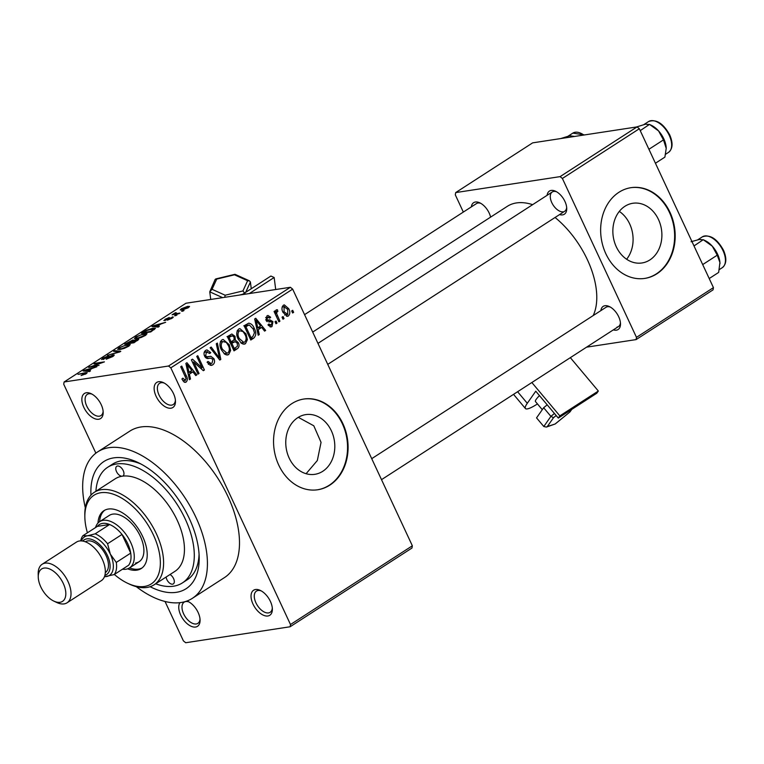 <?xml version="1.0" encoding="UTF-8"?>
<svg xmlns="http://www.w3.org/2000/svg" width="764" height="764" viewBox="0 0 764 764"><rect width="100%" height="100%" fill="white"/><g stroke="black" fill="none" stroke-linecap="round" stroke-linejoin="round"><path stroke-width="1.15" d="M186.96 601.02A14.917 8.28 57.1 0 1 188.02 601.459A14.917 8.28 57.1 0 1 200.082 620.129A14.917 8.28 57.1 0 1 195.584 627.034A14.917 8.28 57.1 0 1 182.434 618.238A14.917 8.28 57.1 0 1 179.912 602.672M188.966 601.956A12.616 7 -122.9 0 0 185.795 601.554A12.616 7 -122.9 0 0 184.172 602.156A12.616 7 -122.9 0 0 184.344 615.24A12.616 7 -122.9 0 0 196.243 623.959A12.616 7 -122.9 0 0 197.866 623.357A12.616 7 -122.9 0 0 200.015 619.06M86.351 392.763A14.917 8.28 57.1 0 1 91.126 393.68A14.917 8.28 57.1 0 1 103.188 412.35A14.917 8.28 57.1 0 1 98.699 419.245A14.917 8.28 57.1 0 1 83.82 407.336A14.917 8.28 57.1 0 1 86.351 392.763M92.081 394.176A12.616 7 -122.9 0 0 88.901 393.766A12.616 7 -122.9 0 0 87.277 394.377A12.616 7 -122.9 0 0 87.449 407.451A12.616 7 -122.9 0 0 99.349 416.179A12.616 7 -122.9 0 0 100.972 415.568A12.616 7 -122.9 0 0 103.13 411.271M158.635 381.713A14.917 8.28 57.1 0 1 163.41 382.63A14.917 8.28 57.1 0 1 175.472 401.301A14.917 8.28 57.1 0 1 170.983 408.196A14.917 8.28 57.1 0 1 156.104 396.287A14.917 8.28 57.1 0 1 158.635 381.713M164.365 383.127A12.616 7 -122.9 0 0 161.185 382.716A12.616 7 -122.9 0 0 159.561 383.318A12.616 7 -122.9 0 0 159.733 396.401A12.616 7 -122.9 0 0 171.633 405.13A12.616 7 -122.9 0 0 173.256 404.519A12.616 7 -122.9 0 0 175.405 400.221M255.52 589.502A14.917 8.28 57.1 0 1 260.304 590.41A14.917 8.28 57.1 0 1 272.366 609.08A14.917 8.28 57.1 0 1 267.868 615.985A14.917 8.28 57.1 0 1 252.999 604.076A14.917 8.28 57.1 0 1 255.52 589.502M261.25 590.906A12.616 7 -122.9 0 0 258.079 590.505A12.616 7 -122.9 0 0 256.446 591.107A12.616 7 -122.9 0 0 256.628 604.19A12.616 7 -122.9 0 0 268.527 612.909A12.616 7 -122.9 0 0 270.15 612.308A12.616 7 -122.9 0 0 272.299 608.01M619.317 211.399A30.197 24.381 -98.7 0 1 626.633 259.254M649.877 259.932A30.197 24.381 81.3 0 0 660.316 224.329A30.197 24.381 81.3 0 0 632.812 203.272A30.197 24.381 81.3 0 0 624.876 206.318A30.197 24.381 81.3 0 0 614.428 241.911A30.197 24.381 81.3 0 0 641.941 262.969A30.197 24.381 81.3 0 0 649.877 259.932M656.906 273.779A45.888 37.044 81.3 0 0 672.778 219.679A45.888 37.044 81.3 0 0 630.978 187.677A45.888 37.044 81.3 0 0 618.916 192.299A45.888 37.044 81.3 0 0 603.044 246.4A45.888 37.044 81.3 0 0 644.845 278.402A45.888 37.044 81.3 0 0 656.906 273.779M644.577 278.449A45.888 37.044 81.3 0 0 656.371 273.865A45.888 37.044 81.3 0 0 672.291 219.917A45.888 37.044 81.3 0 0 630.711 187.715M322.79 471.273A30.197 24.381 81.3 0 0 333.228 435.681A30.197 24.381 81.3 0 0 305.724 414.623A30.197 24.381 81.3 0 0 297.788 417.66A30.197 24.381 81.3 0 0 287.34 453.262A30.197 24.381 81.3 0 0 314.844 474.32A30.197 24.381 81.3 0 0 322.79 471.273M306.097 473.709L317.327 460.52L321.052 442.366L313.794 425.787L298.313 417.335M329.819 485.13A45.888 37.044 81.3 0 0 345.691 431.03A45.888 37.044 81.3 0 0 303.881 399.028A45.888 37.044 81.3 0 0 291.819 403.65A45.888 37.044 81.3 0 0 275.947 457.751A45.888 37.044 81.3 0 0 317.757 489.753A45.888 37.044 81.3 0 0 329.819 485.13M317.49 489.791A45.888 37.044 81.3 0 0 329.284 485.216A45.888 37.044 81.3 0 0 345.204 431.268A45.888 37.044 81.3 0 0 303.614 399.066M600.876 310.604A13.771 7.64 57.1 0 1 604.954 305.724A13.771 7.64 57.1 0 1 609.366 306.565A13.771 7.64 57.1 0 1 620.502 323.802A13.771 7.64 57.1 0 1 616.347 330.172A13.771 7.64 57.1 0 1 613.33 329.876M617.006 327.097A11.47 6.37 -122.9 0 0 618.477 326.553A11.47 6.37 -122.9 0 0 620.435 322.723M610.321 307.071A11.47 6.37 -122.9 0 0 607.504 306.727A11.47 6.37 -122.9 0 0 606.024 307.281L371.724 458.667M471.35 206.891A13.771 7.64 57.1 0 1 475.428 202.011A13.771 7.64 57.1 0 1 479.83 202.852A13.771 7.64 57.1 0 1 490.593 217.129M480.795 203.358A11.47 6.37 -122.9 0 0 477.977 203.014A11.47 6.37 -122.9 0 0 476.497 203.558L304.569 314.653M547.11 195.307A13.771 7.64 57.1 0 1 551.188 190.427A13.771 7.64 57.1 0 1 555.6 191.267A13.771 7.64 57.1 0 1 566.735 208.505A13.771 7.64 57.1 0 1 562.581 214.875A13.771 7.64 57.1 0 1 559.563 214.579M327.756 364.361L564.72 211.246A11.47 6.37 -122.9 0 0 566.668 207.426M556.555 191.774A11.47 6.37 -122.9 0 0 553.738 191.43A11.47 6.37 -122.9 0 0 552.267 191.974A11.47 6.37 -122.9 0 0 552.42 203.873A11.47 6.37 -122.9 0 0 563.24 211.8M90.964 495.139A75.722 42.01 57.1 0 1 113.693 457.875A75.722 42.01 57.1 0 1 137.95 462.497A75.722 42.01 57.1 0 1 199.194 557.281A75.722 42.01 57.1 0 1 176.388 592.32A75.722 42.01 57.1 0 1 150.136 586.704M155.684 583.782A68.836 38.19 -122.9 0 0 173.543 586.208A68.836 38.19 -122.9 0 0 182.395 582.913L187.209 579.8A68.836 38.19 -122.9 0 0 199.06 554.148M140.757 463.91A68.836 38.19 -122.9 0 0 121.352 460.873A68.836 38.19 -122.9 0 0 112.489 464.168L107.686 467.281A68.836 38.19 -122.9 0 0 95.911 491.281M136.307 586.676A87.191 48.38 -122.9 0 0 181.135 602.5A87.191 48.38 -122.9 0 0 192.366 598.327A87.191 48.38 -122.9 0 0 191.134 507.955A87.191 48.38 -122.9 0 0 108.946 447.685A87.191 48.38 -122.9 0 0 97.725 451.858A87.191 48.38 -122.9 0 0 85.31 507.745M192.366 598.327L224.425 577.613A87.191 48.38 -122.9 0 0 223.203 487.231A87.191 48.38 -122.9 0 0 141.015 426.961A87.191 48.38 -122.9 0 0 129.785 431.144L97.725 451.858M532.642 204.656A71.128 39.47 -122.9 0 0 516.435 202.938A71.128 39.47 -122.9 0 0 507.286 206.347L312.696 332.073M290.11 626.766L290.492 624.522L412.35 545.792L411.968 548.027L290.11 626.766L185.7 642.734L183.408 640.9L165.034 601.478M95.872 453.167L63.718 384.225L64.109 381.981L168.519 366.023L290.377 287.283L292.66 289.117L170.811 367.856L168.519 366.023M288.4 315.971L287.484 316.325L283.052 312.438C281.515 309.621 281.629 307.224 283.387 305.228L284.303 304.874L288.687 308.656C290.272 311.502 290.177 313.937 288.4 315.971L286.51 316.258M279.93 321.195L278.908 321.854L274.075 311.492L275.097 310.833L275.871 312.486L276.224 309.859L277.456 309.783L277.857 311.454L277.036 311.75L276.625 313.584L279.93 321.195L278.688 321.386M276.224 309.859L277.456 309.783L276.062 310.003M277.857 311.454L275.794 311.932M271.315 321.759L266.044 320.288L266.961 315.847L267.973 315.446L270.704 317.28L269.768 318.12L267.687 317.299L266.961 319.419L267.687 320.068L269.721 319.801L272.92 321.615L272.013 326.553L271.019 326.963L267.973 324.834L268.899 323.984L271.392 325.034L272.022 322.532L271.315 321.759L269.425 321.94M268.517 325.626L271.392 325.034M265.729 317.461L268.259 317.07L265.681 317.604M266.053 320.317L269.129 319.906M253.772 338.108L250.783 340.037L244.127 325.779L248.73 323.153C251.251 323.583 253.104 325.34 254.269 328.405C256.427 332.283 256.265 335.52 253.772 338.108L250.134 338.662M237.174 348.823L234.013 350.867L227.366 336.609L231.855 334.002L235.016 336.332L235.312 340.037L238.33 342.635C239.562 345.318 239.18 347.391 237.174 348.823L233.335 349.415M220.806 359.405L219.803 360.054L210.129 347.744L211.189 347.066L219.469 358.096L216.288 343.762L217.358 343.074L220.806 359.405L219.459 359.615M199.032 373.472L198.01 374.131L191.363 359.873L192.452 359.166L202.088 367.818L196.759 356.387L197.78 355.728L204.427 369.986L203.329 370.693L193.712 362.06L199.032 373.472L197.8 373.663M184.525 382.277L186.168 382.029L184.095 382.048L181.889 379.011L182.825 378.161L185.442 380.329L186.034 378.543L180.724 366.749L181.746 366.09L186.254 375.764C187.724 378.199 187.696 380.291 186.168 382.029L185.337 382.363M182.902 380.806L185.442 380.329M412.35 545.792L292.66 289.117M290.492 624.522L170.811 367.856M190.484 378.992L189.415 379.689L185.872 363.425L186.941 362.728L196.845 374.885L195.775 375.573L192.91 371.887L189.376 374.169L190.484 378.992L189.3 379.173M207.913 358.507L209.145 358.326C207.235 358.956 205.717 358.24 204.618 356.148C203.568 353.694 203.931 351.765 205.697 350.37L206.968 349.874L210.759 352.643L209.823 353.484L206.509 352.013L205.659 355.537L206.652 356.788L210.826 356.301L213.958 358.688C215.047 361.343 214.627 363.406 212.707 364.877L211.351 365.421L207.082 362.251L208.009 361.401L211.084 363.521L212.02 363.158L212.946 359.376L210.396 358.077L208.467 358.45M204.265 352.137L207.369 351.66L204.198 352.366M205.296 357.275L208.706 356.702M210.234 356.358L209.565 356.492M224.74 354.19L221.455 349.95C219.344 346.054 219.488 342.702 221.894 339.904L223.107 339.436L229.238 344.698L230.613 350.466L228.713 354.534L227.5 355.012L224.74 354.19M241.5 343.361L238.215 339.12C236.105 335.224 236.257 331.872 238.654 329.074L239.867 328.606L246.008 333.858L247.383 339.636L245.473 343.704L244.26 344.182L241.5 343.361M259.282 334.536L258.213 335.234L254.67 318.97L255.739 318.273L265.652 330.43L264.583 331.118L261.708 327.431L258.175 329.714L259.282 334.536L258.098 334.718M277.017 323.086L275.995 323.745L275.05 321.701L276.071 321.042L277.017 323.086L275.775 323.277M284.017 318.559L282.995 319.218L282.04 317.184L283.062 316.525L284.017 318.559L282.776 318.75M293.634 312.342L292.612 313.001L291.667 310.967L292.688 310.308L293.634 312.342L292.392 312.533M182.682 310.652L184.019 310.442L182.997 311.101L181.66 311.311L182.682 310.652L182.902 311.12M176.408 313.622L179.941 313.078L178.919 313.737L172.101 314.787L175.558 312.677L176.236 312.715L175.204 313.708L176.627 314.09M174.431 314.424L174.221 313.355L174.698 314.386M175.376 313.211L175.462 314.271M175.682 315.169L177.028 314.969L174.669 315.828L175.682 315.169L175.901 315.637M172.702 317.786L172.32 316.974C173.629 316.802 173.543 317.222 172.053 318.235L167.373 320.183L171.47 317.614L164.594 320.536L164.957 319.342L169.264 317.518L165.482 319.896L173.247 317.06M171.317 318.683L171.47 317.614M164.594 320.536L163.811 320.45M165.96 319.171L165.654 320.269M157.374 326.285L159.294 326.419L158.224 327.116L151.96 326.543L153.029 325.846L165.654 322.312L160.908 324.003L157.374 326.285L157.747 327.068M145.513 335.386L141.12 337.497L136.899 338.643L134.388 338.509L135.906 336.848L144.654 333.572L147.003 333.715L145.513 335.386M128.753 346.216L124.351 348.336L120.139 349.473L117.627 349.339L119.146 347.677L127.894 344.402L130.243 344.545L128.753 346.216M86.208 373.701L81.079 375.573L85.558 373.243L78.014 374.322L85.387 372.689L87.211 372.698L86.208 373.701M85.339 374.217L85.558 373.243M64.109 381.981L185.967 303.241L290.377 287.283M88.576 370.741L90.496 370.874L89.426 371.571L83.152 370.998L84.231 370.301L96.856 366.768L92.1 368.458L88.576 370.741L88.939 371.524M91.546 366.5L99.043 365.354L88.653 367.446L101.555 362.814L94.048 363.96L95.061 363.301L104.439 361.869L91.546 366.5L91.766 366.968M113.206 354.916L114.294 355.05L112.747 356.559L106.206 359.223L111.745 356.664L112.203 355.575L101.564 359.529L102.949 358.144L108.822 355.738L104.076 357.963L103.665 358.965L113.206 354.916L113.674 355.909M113.129 356.301L112.203 355.575M103.341 359.481L103.073 358.908L103.837 359.338M114.648 350.647L120.807 351.287L119.814 351.937L107.418 355.317L119.155 351.812L113.578 351.335L114.648 350.647L115.03 351.469M137.539 339.12L138.781 339.235L134.025 342.749L124.656 344.182L132.984 339.961L133.853 340.372L137.539 339.12L138.017 340.142M133.461 340.973L132.984 339.961L133.987 340.677M152.905 328.214L155.474 328.358L150.785 331.92L141.416 333.352L146.067 330.43L152.905 328.214L153.153 328.749M187.686 306.364L189.587 306.44L188.441 307.644L182.071 310.022L180.247 309.945L181.383 308.723L187.686 306.364L187.963 306.956M713.442 287.627L713.051 289.862L636.087 339.598L636.479 337.354L713.442 287.627L639.344 128.734L562.38 178.461L560.098 176.627L637.061 126.9L639.344 128.734M636.479 337.354L562.38 178.461M560.098 176.627L455.688 192.585L532.651 142.858L637.061 126.9M463.337 212.067L455.296 194.83L455.688 192.585M586.58 347.162L636.087 339.598M593.198 315.57A71.128 39.47 -122.9 0 0 555.065 217.482M84.613 371.132L84.231 370.301M86.045 370.483L87.822 370.683L90.668 368.85L84.747 370.454L86.045 370.483L86.427 371.294M88.185 371.457L87.822 370.683M85.081 371.17L84.747 370.454M89.971 367.245L89.741 366.739M103.178 358.641L102.949 358.144M119.375 348.174L119.146 347.677M128.151 344.956L127.894 344.402M120.244 347.505L119.098 348.747L121.17 348.814L127.655 346.388L128.772 345.166L124.293 345.672L120.244 347.505M126.767 343.351L129.565 342.931L132.468 341.011L132.124 340.591L128.543 342.205L126.767 343.351L126.986 343.829M137.262 340.658L136.527 339.779L132.678 341.46L132.124 340.591M130.883 343.227L130.663 342.759L133.948 342.253L137.052 340.19L136.527 339.779M132.678 341.46L130.663 342.759M136.135 337.335L135.906 336.848M144.912 334.126L144.654 333.572M137.014 336.676L135.858 337.917L137.931 337.984L144.415 335.558L145.542 334.326L141.053 334.842L137.014 336.676M143.537 332.521L150.709 331.423L153.745 328.787L146.984 330.392L143.537 332.521L143.756 332.989M154.318 329.628L153.745 328.787M153.411 326.677L153.029 325.846M154.844 326.027L156.62 326.228L159.466 324.394L153.545 325.999L154.844 326.027L155.226 326.839M156.983 327.002L156.62 326.228M153.879 326.715L153.545 325.999M165.186 319.849L164.957 319.342M173.342 314.596L173.122 314.119M181.994 310.031L181.383 308.723M187.657 308.112L186.731 307.013L182.329 308.599L182.033 310.031M182.329 308.599L183.093 309.363L188.125 307.061L188.412 307.672M195.412 375.105L196.845 374.885M187.877 372.651L192.91 371.887M188.25 374.341L189.376 374.169M187.963 367.513L188.947 372.278L191.783 370.444L187.17 364.514L187.963 367.513L186.798 367.694M187.839 372.45L188.947 372.278M186.139 364.667L187.17 364.514M200.416 368.076L202.088 367.818M202.813 370.234L204.427 369.986M192.471 362.251L193.712 362.06M210.005 365.297L212.707 364.877M209.431 352.844L210.759 352.643M204.437 355.728L205.659 355.537M205.115 357.027L206.652 356.788M206.032 357.16L207.98 358.45M212.669 358.889L213.958 358.688M208.897 363.855L208.61 364.438M218.399 358.268L219.469 358.096M220.691 341.174L221.197 341.594M227.987 344.889L229.238 344.698M229.257 350.676L230.613 350.466M224.826 353.56L224.568 354.066M226.192 354.926L228.713 354.534M220.433 341.709L222.677 341.565C220.853 343.743 220.786 346.331 222.486 349.32L227.023 353.226L227.93 352.873C229.716 350.752 229.802 348.231 228.197 345.309L226.268 342.368L222.677 341.565L220.347 341.919M221.254 349.501L222.486 349.32M228.703 335.74L229.162 336.284M233.698 336.532L235.016 336.332M233.545 340.305L235.312 340.037M231.664 341.546L232.199 342.129M237.06 342.826L238.33 342.635M229.162 337.612L231.148 341.871L234.07 339.808L234.109 337.23L232.342 335.797L227.93 337.803M229.916 342.062L231.148 341.871M231.931 343.542L234.262 348.537L237.394 346.283L237.317 343.303L235.188 341.68L230.69 343.733M233.02 348.728L234.262 348.537M230.26 342.807L233.946 342.243M237.461 330.334L237.957 330.764M244.757 334.049L246.008 333.858M246.018 339.846L247.383 339.636M241.586 342.73L241.338 343.237M242.952 344.096L245.473 343.704M237.193 330.879L239.438 330.736C237.614 332.913 237.547 335.491 239.247 338.49L243.783 342.396L244.69 342.043C246.476 339.923 246.571 337.401 244.967 334.479L243.028 331.538L239.438 330.736L237.107 331.089M238.015 338.672L239.247 338.49M245.721 324.748L246.438 325.388M253.027 328.596L254.269 328.405M244.69 326.973L245.932 326.782L251.022 337.707L252.855 336.523L254.46 332.789L253.237 329.045L249.322 324.958L243.783 325.798M249.78 337.898L251.022 337.707M244.299 326.142L247.737 325.617L245.932 326.782M249.322 324.958L247.737 325.617M244.174 325.75L248.959 325.015M264.21 330.65L265.652 330.43M256.685 328.195L261.708 327.431M257.048 329.886L258.175 329.714M256.761 323.057L257.745 327.823L260.591 325.989L255.978 320.059L256.761 323.057L255.596 323.239M256.637 327.995L257.745 327.823M254.937 320.212L255.978 320.059M270.026 326.858L272.013 326.553M269.31 317.49L270.704 317.28M265.776 319.6L266.961 319.419M266.33 320.813L267.142 321.673M271.459 321.835L272.92 321.615M274.629 312.677L275.871 312.486M275.785 311.769L277.809 311.464L275.785 311.769M275.155 313.803L276.625 313.584M276.186 316.009L277.428 315.818M287.436 308.847L288.687 308.656M282.183 306.889L284.6 306.517L284.055 306.727L284.074 311.769L287.732 314.472L287.713 309.42L284.055 306.727L282.145 307.023M282.842 311.96L284.074 311.769M284.705 315.064L287.732 314.472M117.494 466.021A5.74 3.18 -122.9 0 0 116.758 466.298A5.74 3.18 -122.9 0 0 116.835 472.238A5.74 3.18 -122.9 0 0 122.24 476.201A5.74 3.18 -122.9 0 0 122.985 475.934A5.74 3.18 -122.9 0 0 122.899 469.984A5.74 3.18 -122.9 0 0 117.494 466.021M166.132 577.03A5.74 3.18 -122.9 0 0 172.588 584.173A5.74 3.18 -122.9 0 0 173.323 583.897A5.74 3.18 -122.9 0 0 173.905 579.399A5.74 3.18 -122.9 0 0 170.028 574.518M127.607 568.827A34.418 19.1 -122.9 0 0 136.842 570.154A34.418 19.1 -122.9 0 0 141.273 568.511A34.418 19.1 -122.9 0 0 140.786 532.833A34.418 19.1 -122.9 0 0 108.345 509.044A34.418 19.1 -122.9 0 0 103.914 510.686A34.418 19.1 -122.9 0 0 98.012 523.015M104.744 510.209A34.418 19.1 -122.9 0 0 99.626 521.659M95.548 527.542A27.533 15.28 57.1 0 1 99.635 521.65A27.533 15.28 57.1 0 1 130.644 542.325A27.533 15.28 57.1 0 1 129.517 567.91A34.418 19.1 -122.9 0 0 138.446 569.123A34.418 19.1 -122.9 0 0 142.047 567.958M114.352 574.461A52.773 29.28 -122.9 0 0 127.531 583.228A52.773 29.28 -122.9 0 0 144.444 586.456A52.773 29.28 -122.9 0 0 153.383 534.895A52.773 29.28 -122.9 0 0 100.743 492.742A52.773 29.28 -122.9 0 0 84.852 517.171A52.773 29.28 -122.9 0 0 87.421 532.794M84.852 517.171L84.814 515.156A55.065 30.55 57.1 0 1 94.306 492.312A55.065 30.55 57.1 0 1 101.402 489.676A55.065 30.55 57.1 0 1 153.306 527.733A55.065 30.55 57.1 0 1 154.08 584.813A55.065 30.55 57.1 0 1 146.994 587.449A55.065 30.55 57.1 0 1 129.355 584.088L127.531 583.228M154.08 584.813L174.927 571.348A55.065 30.55 -122.9 0 0 174.154 514.267A55.065 30.55 -122.9 0 0 122.24 476.201A55.065 30.55 -122.9 0 0 115.154 478.837L94.306 492.312M182.395 582.913A68.836 38.19 -122.9 0 0 181.431 511.565A68.836 38.19 -122.9 0 0 116.548 463.987A68.836 38.19 -122.9 0 0 107.686 467.281M99.635 521.65L109.252 515.433A27.533 15.28 57.1 0 1 112.795 514.115A27.533 15.28 57.1 0 1 138.752 533.148A27.533 15.28 57.1 0 1 139.143 561.693A27.533 15.28 57.1 0 1 135.6 563.011M114.18 574.576L128.61 565.245A25.241 14 -122.9 0 0 130.711 553.107A25.241 14 -122.9 0 0 127.693 543.567A25.241 14 -122.9 0 0 122.011 534.437A25.241 14 -122.9 0 0 109.605 524.505A25.241 14 -122.9 0 0 97.343 526.386L82.913 535.707L87.44 535.803L95.175 533.826A25.241 14 57.1 0 1 107.571 543.758L110.322 554.129L116.281 562.428A25.241 14 57.1 0 1 114.18 574.576L104.429 576.744M116.281 562.428L130.711 553.107L122.011 534.437L107.571 543.758M139.143 561.693L129.517 567.91A27.533 15.28 57.1 0 1 122.469 569.209M95.175 533.826L109.605 524.505L97.343 526.386M106.435 576.543A22.949 12.73 -122.9 0 0 110.322 554.129A22.949 12.73 -122.9 0 0 87.44 535.803A22.949 12.73 -122.9 0 0 81.385 540.902A22.949 12.73 57.1 0 1 87.44 535.803A22.949 12.73 57.1 0 1 110.322 554.129A22.949 12.73 57.1 0 1 106.435 576.543A22.949 12.73 57.1 0 1 104.477 576.629A22.949 12.73 -122.9 0 0 106.435 576.543M80.745 540.883A25.241 14 57.1 0 1 82.913 535.707M44.064 568.072A19.272 10.696 -122.9 0 0 38.257 576.992A19.272 10.696 -122.9 0 0 53.852 601.115A19.272 10.696 -122.9 0 0 60.022 602.299A19.272 10.696 -122.9 0 0 63.288 583.467A19.272 10.696 -122.9 0 0 44.064 568.072M38.257 576.992L38.2 573.774A22.949 12.73 57.1 0 1 42.154 564.252A22.949 12.73 57.1 0 1 45.114 563.154A22.949 12.73 57.1 0 1 66.735 579.016A22.949 12.73 57.1 0 1 67.06 602.796A22.949 12.73 57.1 0 1 64.109 603.894A22.949 12.73 57.1 0 1 56.756 602.49L53.852 601.115M104.888 575.321A20.647 11.46 -122.9 0 0 107.008 554.578A20.647 11.46 -122.9 0 0 86.79 538.878A20.647 11.46 -122.9 0 0 82.751 541.055M85.377 541.791A18.355 10.18 57.1 0 1 87.736 540.912A18.355 10.18 57.1 0 1 105.04 553.604A18.355 10.18 57.1 0 1 105.298 572.628M42.154 564.252L76.467 542.087A22.949 12.73 57.1 0 1 79.427 540.988A22.949 12.73 57.1 0 1 101.049 556.841A22.949 12.73 57.1 0 1 101.373 580.63L67.06 602.796M573.029 136.689L574.595 136.45M560.661 138.58L569.724 135.772L574.643 136.441M709.202 278.535L718.657 272.423L719.927 262.52A18.365 10.19 -122.9 0 0 712.325 246.218L717.234 255.176L719.927 262.52A18.365 10.19 -122.9 0 1 719.984 263.59L719.984 263.637M702.689 264.583L717.234 255.176M691.086 241.72L699.251 239.485L703.453 239.829L712.325 246.218A18.365 10.19 -122.9 0 0 705.134 240.612L703.233 239.705L693.999 245.932M666.218 148.417A18.365 10.19 57.1 0 0 666.218 148.292A18.365 10.19 57.1 0 0 666.17 147.223A18.365 10.19 -122.9 0 0 663.801 138.847A18.365 10.19 -122.9 0 0 658.568 130.921L663.477 139.879L666.218 148.34L664.89 157.126L655.436 163.238M648.932 149.276L663.477 139.879M636.422 126.996L645.484 124.188L649.686 124.522L658.568 130.921A18.365 10.19 -122.9 0 0 651.367 125.315L649.467 124.408L640.232 130.634M275.708 289.527L274.152 277.494L270.905 276.033L242.073 294.665M249.293 293.567L274.152 277.494M251.261 288.725L250.401 282.021L249.456 280.837L247.612 280.722L234.491 274.801L216.718 279.089L212.048 289.308L209.756 291.829L210.74 299.459M234.491 274.801L235.035 274.324L249.456 280.837M216.718 279.089L215.171 279.395L209.756 291.829L222.63 297.645M245.063 293.691L242.942 290.931L247.612 280.722M224.721 297.32L225.16 295.229L242.942 290.931M539.47 395.628A11.47 2.101 140 0 0 536.213 399.324A11.47 2.101 140 0 0 535.44 401.52L542.287 409.676M537.464 403.927A27.533 5.042 -40 0 1 525.441 408.549A27.533 5.042 -40 0 1 527.294 403.287L535.755 391.197L558.312 418.08L596.799 393.221L598.336 391.025L559.85 415.883L558.312 418.08M531.849 382.525L559.85 415.883M570.336 357.657L598.336 391.025M543.806 426.513L536.548 417.87L543.653 407.728L550.901 416.37L553.518 417.688L547.301 426.57L546.375 427.086L543.806 426.513L550.901 416.37L554.444 413.477M547.196 404.834L543.653 407.728M547.301 426.57L555.227 423.963L546.375 427.086M555.418 423.753L569.934 411.958L571.749 409.399M85.663 373.271L85.387 372.689M185.022 375.955L186.254 375.764M216.852 356.291L218.017 356.11M227.548 336.991L230.938 336.466M268.957 322.007L270.045 321.835M583.858 135.027A18.355 10.18 -122.9 0 0 572.819 133.127L568.33 136.03M723.011 250.63A18.355 10.18 -122.9 0 0 702.345 236.85C709.947 234.156 716.985 238.597 723.46 250.172C726.956 258.337 726.564 264.172 722.266 267.687A18.355 10.18 -122.9 0 0 723.011 250.63M648.579 121.552C656.18 118.859 663.219 123.3 669.694 134.875C673.189 143.03 672.798 148.875 668.5 152.38A18.355 10.18 -122.9 0 0 669.245 135.333A18.355 10.18 -122.9 0 0 648.579 121.552L644.09 124.446M242.694 294.264L239.227 295.105M250.401 282.021L245.693 292.326M212.048 289.308L225.16 295.229M517.6 391.731L527.294 403.287M569.743 412.063L571.491 409.571M556.173 415.53L553.518 417.688M85.683 373.3L85.95 373.873M119.098 348.747L119.48 349.559M128.772 345.166L129.145 345.949M132.726 340.639L133.012 341.241M137.272 339.827L137.568 340.457M135.858 337.917L136.24 338.729M145.542 334.326L145.905 335.119M171.871 317.652L172.12 318.187M165.196 319.858L165.416 320.345M174.994 313.632L175.309 314.291M211.084 363.521L208.171 363.97M210.396 358.077L207.522 358.517M227.023 353.226L224.081 353.675M232.342 335.797L226.994 336.618M235.188 341.68L229.84 342.492M243.783 342.396L240.841 342.845M270.389 321.778L268.823 322.016M268.489 320.011L266.092 320.383M618.477 326.553L381.513 479.658M317.967 343.37L552.267 191.974M572.819 133.127L584.575 134.922M702.345 236.85L697.857 239.743M722.266 267.687L719.344 269.568M668.5 152.38L665.578 154.271M215.725 278.936L234.901 274.314M513.532 394.358L525.441 408.549M569.934 411.958L555.227 423.963"/></g></svg>
